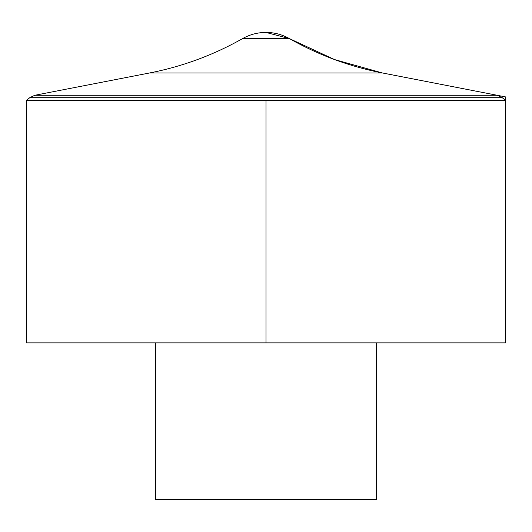 <?xml version="1.0" encoding="UTF-8"?>
<svg xmlns="http://www.w3.org/2000/svg" width="532" height="532" viewBox="0 0 532 532"><rect width="100%" height="100%" fill="white"/><g stroke="black" fill="none" stroke-linecap="round" stroke-linejoin="round"><path stroke-width="0.8" d="M26.6 100.329L26.6 342.874L505.4 342.874L505.4 100.329L26.6 100.329L29.745 97.689L502.255 97.689L505.4 100.329M155.637 342.874L155.637 499.568L376.363 499.568L376.363 342.874M266 100.329L266 342.874L505.4 342.874L505.4 96.877L382.468 72.977L334.562 59.571L289.448 38.617L266 32.432A47.541 47.541 0 0 0 242.552 38.617L289.448 38.617C318.595 55.095 349.604 66.553 382.468 72.977L149.532 72.977L34.793 95.281L29.745 97.689M502.255 97.689L497.207 95.281L34.793 95.281M289.448 38.617A47.541 47.541 0 0 0 266 32.432M242.552 38.617C213.405 55.102 182.396 66.553 149.532 72.977M382.468 72.977L497.207 95.281"/></g></svg>
